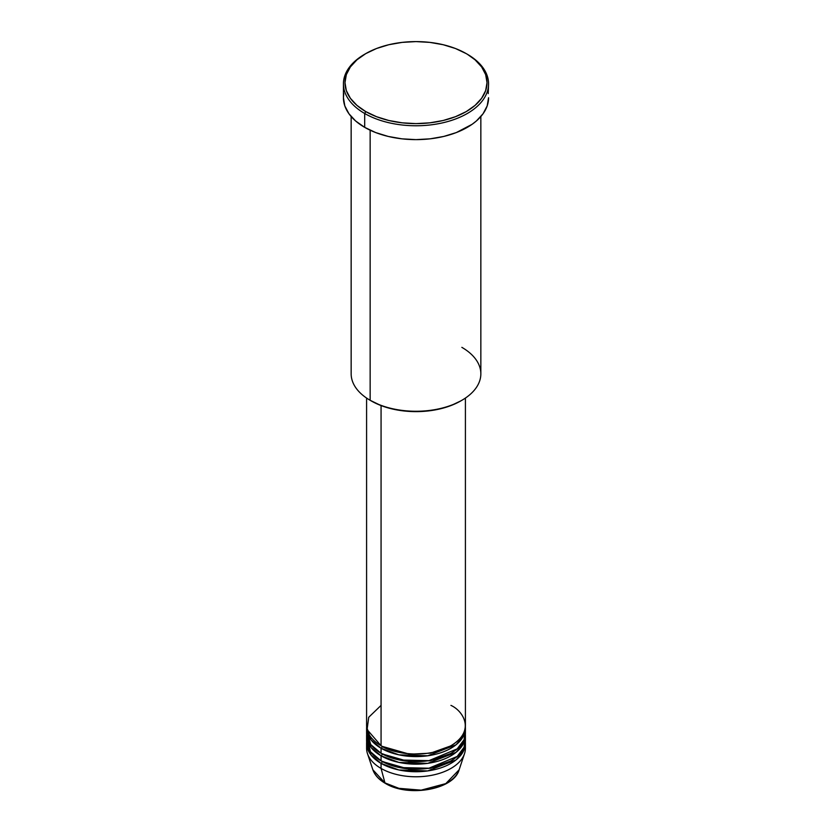 <?xml version="1.0" encoding="UTF-8"?>
<svg xmlns="http://www.w3.org/2000/svg" width="832" height="832" viewBox="0 0 832 832"><rect width="100%" height="100%" fill="white"/><g stroke="black" fill="none" stroke-linecap="round" stroke-linejoin="round"><path stroke-width="1.25" d="M464.516 753.657A49.41 28.527 180 0 1 430.477 775.528A49.41 28.527 180 0 1 381.066 768.425A49.41 28.527 0 0 0 434.907 774.602A49.41 28.527 0 0 0 465.41 748.249A49.41 28.527 0 0 0 465.213 745.732A49.41 28.527 180 0 1 464.516 753.657L459.129 769.777L445.786 783.609L421.158 790.15L398.902 788.33L384.946 782.902A1.539 0.894 120 0 0 385.226 783.307A1.539 0.894 -60 0 1 384.946 782.902A43.919 25.355 0 0 0 428.875 789.214A43.919 25.355 0 0 0 459.129 769.777C453.835 789.776 408.002 797.607 385.226 783.297C378.862 779.615 374.743 775.102 372.871 769.777A43.919 25.355 0 0 0 384.946 782.902L381.066 768.425L384.946 782.902L372.871 769.777L367.484 753.657A49.41 28.527 180 0 1 366.787 745.732M381.066 705.39L368.732 717.257L367.089 729.591L381.066 745.732A49.41 28.527 0 0 0 434.907 751.91A49.41 28.527 0 0 0 465.41 725.556L465.41 398.081M366.59 728.083A49.41 28.527 180 0 0 381.066 748.249L398.913 754.842L427.731 755.789L456.061 744.775L463.538 735.852L465.358 726.825A49.41 28.527 180 0 1 465.41 728.083A49.41 28.527 180 0 1 434.907 754.437A49.41 28.527 180 0 1 381.066 748.249A1.539 0.894 120 0 0 382.158 746.356L381.618 746.044L382.158 746.356A1.539 0.894 -60 0 1 381.066 748.249L371.051 739.929L366.642 726.825A49.41 28.527 180 0 0 366.59 728.083L366.59 733.127A49.41 28.527 0 0 0 381.066 753.293A49.41 28.527 0 0 0 434.907 759.481A49.41 28.527 0 0 0 465.41 733.127A49.41 28.527 0 0 0 465.213 730.6L464.079 739.7L457.184 748.883L428.917 760.656L399.36 759.98L381.066 753.293L381.066 748.249L381.066 753.293L370.708 744.526L366.787 730.6M366.59 735.644A49.41 28.527 180 0 0 381.066 755.82L398.913 762.414L427.731 763.36L456.061 752.336L463.538 743.423L465.358 734.386A49.41 28.527 180 0 1 465.41 735.644A49.41 28.527 180 0 1 434.907 761.998A49.41 28.527 180 0 1 381.066 755.82A1.539 0.894 120 0 0 382.158 753.927L381.618 753.605L382.158 753.927A1.539 0.894 -60 0 1 381.066 755.82L371.051 747.49L366.642 734.386A49.41 28.527 180 0 0 366.59 735.644L366.59 740.688A49.41 28.527 0 0 0 381.066 760.864A49.41 28.527 0 0 0 434.907 767.042A49.41 28.527 0 0 0 465.41 740.688A49.41 28.527 0 0 0 465.213 738.171L464.079 747.261L457.184 756.454L428.917 768.217L399.36 767.551L381.066 760.864L381.066 755.82L381.066 760.864L370.375 751.639L367.026 736.902M366.59 743.205A49.41 28.527 180 0 0 381.066 763.381L398.913 769.974L427.731 770.921L456.061 759.907L463.538 750.984L465.358 741.946A49.41 28.527 180 0 1 465.41 743.205A49.41 28.527 180 0 1 434.907 769.569A49.41 28.527 180 0 1 381.066 763.381A1.539 0.894 120 0 0 382.158 761.488L381.618 761.176L382.158 761.488A1.539 0.894 -60 0 1 381.066 763.381L371.051 755.061L366.642 741.946A49.41 28.527 180 0 0 366.59 743.205L366.59 748.249A49.41 28.527 0 0 0 381.066 768.425L381.066 763.381L381.066 768.425A49.41 28.527 180 0 1 367.484 753.657M461.854 347.35A64.844 37.44 180 0 1 461.854 400.296A64.844 37.44 180 0 1 370.146 400.296L371.238 400.93A63.305 36.546 0 0 0 460.762 400.93L451.173 405.475L440.222 408.855L428.355 410.935L416 411.632L403.645 410.935L391.778 408.855L380.827 405.475L370.146 400.296A64.844 37.44 0 0 0 440.814 408.418A64.844 37.44 0 0 0 480.844 373.828L480.844 116.542M365.778 53.612L364.686 54.236A72.571 41.902 0 0 0 364.686 113.495L365.778 111.602A71.022 41.007 180 0 1 365.778 53.612A71.022 41.007 180 0 1 466.222 53.612L455.458 48.506L443.175 44.72L429.853 42.39L416 41.6L402.147 42.39L388.825 44.72L376.542 48.506L365.778 53.612L356.949 59.821L350.386 66.914L346.341 74.61L344.978 82.607L346.341 90.605L350.386 98.301L356.949 105.383L365.778 111.602L376.542 116.698L388.825 120.494L402.147 122.824L416 123.614L429.853 122.824L443.175 120.494L455.458 116.698L466.222 111.602L475.051 105.383L481.614 98.301L485.659 90.605L487.022 82.607L485.659 74.61L481.614 66.914L475.051 59.821L467.314 54.236A72.571 41.902 0 0 0 466.762 53.924A72.571 41.902 180 0 1 467.314 54.236L466.222 53.612A71.022 41.007 180 0 1 466.222 111.602A71.022 41.007 180 0 1 365.778 111.602L364.686 113.495A72.571 41.902 0 0 0 467.314 113.495A72.571 41.902 0 0 0 467.314 54.236L467.314 54.236A72.571 41.902 180 0 1 488.571 83.866A72.571 41.902 180 0 1 443.768 122.574A72.571 41.902 180 0 1 364.686 113.495L364.686 127.358A72.571 41.902 0 0 0 443.768 136.438A72.571 41.902 0 0 0 488.571 97.739L487.178 105.903L483.049 113.766L476.341 121.014L472.098 124.311L456.321 132.569L443.768 136.438L430.154 138.83L416 139.63L401.846 138.83L388.232 136.438L375.679 132.569L364.686 127.358L364.686 113.495A72.571 41.902 180 0 1 343.429 83.866A72.571 41.902 180 0 1 365.238 53.924M381.066 405.569L381.066 745.732L381.066 405.569M370.146 130.208L370.146 400.296L370.146 130.208M399.766 788.538L411.84 790.286L420.16 790.286M424.278 789.932L432.234 788.538M343.429 83.866L343.429 97.739A72.571 41.902 0 0 0 364.686 127.358L355.659 121.014L348.951 113.766L344.822 105.903L343.429 97.739L343.782 93.631M488.218 93.631L488.571 83.866M351.156 116.542L351.156 373.828A64.844 37.44 0 0 0 370.146 400.296L370.146 400.296M366.59 398.081L366.59 725.556A49.41 28.527 0 0 0 381.066 745.732C389.875 752.44 424.601 760.386 450.934 745.732C476.32 730.527 462.561 710.476 450.934 705.39M382.158 761.488L409.531 769.33L430.456 768.29L450.382 761.176L430.456 768.29L409.531 769.33L382.158 761.488M463.029 736.819L462.446 735.28M382.158 753.927L409.531 761.769L430.456 760.729L450.382 753.605L430.456 760.729L409.531 761.769L382.158 753.927M382.158 746.356L409.531 754.198L430.456 753.168L450.382 746.044L430.456 753.168L409.531 754.198L382.158 746.356M368.16 735.207L368.139 734.386M368.16 742.768L368.139 741.946M369.606 735.374L369.002 736.882M461.854 400.296L460.762 400.93M467.314 54.236L466.222 53.612M465.41 728.083L465.41 733.127M465.41 743.205L465.41 748.249M465.41 735.644L465.41 740.688"/></g></svg>
